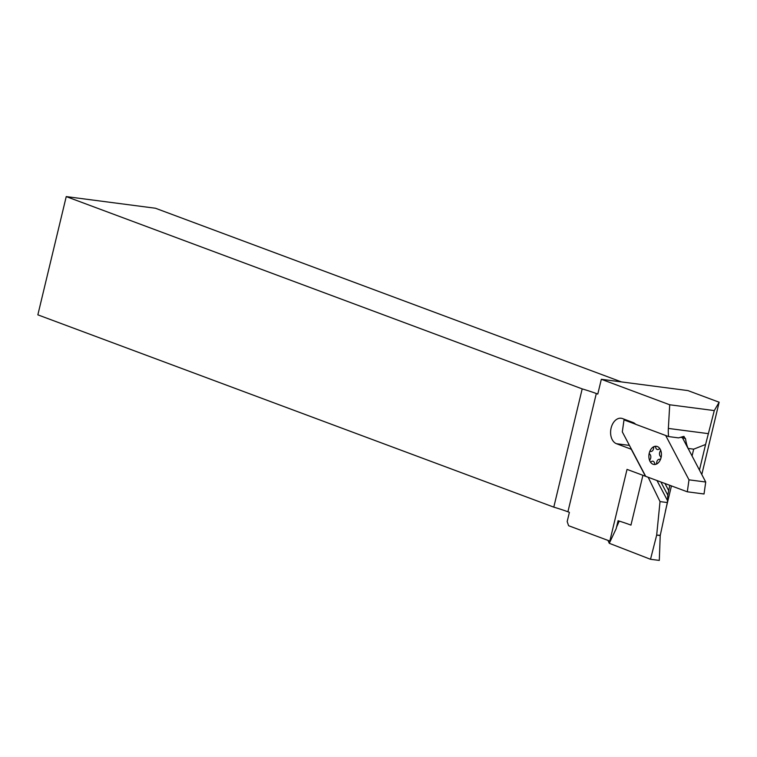 <?xml version="1.0" encoding="UTF-8"?>
<svg xmlns="http://www.w3.org/2000/svg" width="757" height="757" viewBox="0 0 757 757"><rect width="100%" height="100%" fill="white"/><g stroke="black" fill="none" stroke-linecap="round" stroke-linejoin="round"><path stroke-width="1.14" d="M665.668 435.474L688.993 479.834L687.309 491.804L645.475 476.267L631.735 450.131A3.823 2.593 -82.6 0 0 630.486 448.939L616.482 443.716A13.011 8.819 97.4 0 1 611.117 428.027A13.011 8.819 97.4 0 1 621.185 418.252A13.011 8.819 97.4 0 1 622.519 418.583L633.126 422.538A11.857 8.043 97.4 0 1 635.643 424.289L668.63 436.581L678.556 437.877L683.571 436.448L685.539 438.7L681.243 437.101M645.674 476.295L622.311 431.868L624.005 419.898L635.577 424.213M669.794 485.284L667.778 495.135L667.523 500.604L656.953 480.496M642.911 475.311L630.95 525.121A46.669 5.308 13.5 0 0 630.24 524.847A46.669 5.308 -166.5 0 0 618.072 520.74L616.151 528.736L610.265 541.217A46.669 5.308 13.5 0 0 609.82 541.085L568.602 525.718L567.182 521.564L569.396 512.328L567.92 511.779A46.669 5.308 -166.5 0 0 553.793 507.143L582.19 388.89L66.237 196.593L37.85 314.846L553.793 507.143M671.45 485.899L665.45 510.909M645.475 476.267L627.033 469.387L609.82 541.085M582.19 388.89A46.669 5.308 -166.5 0 1 596.308 393.517L597.784 394.075L601.332 379.285L669.718 404.777L668.355 428.424A31.368 21.272 -82.6 0 0 668.63 436.581M669.718 404.777L714.277 410.587L719.15 402.222L687.943 390.593L601.332 379.285M648.162 477.222L660.028 501.598L667.324 502.553L667.523 500.604M621.44 381.916L155.45 208.241L66.237 196.593M685.539 438.7A31.368 21.272 97.4 0 0 688.113 448.437L693.686 449.166L705.59 444.473L714.277 410.587M684.158 436.496L683.571 436.448M688.113 448.437L705.723 482.02L704.029 493.99L687.309 491.804M693.686 449.166L692.049 456.007M681.12 437.139L682.369 437.603L688.094 448.504M705.59 444.473L699.449 470.078M719.15 402.222L701.786 474.544M667.324 502.553L660.218 535.559L656.679 535.104L660.199 535.549M660.265 535.294L656.679 535.104L660.028 501.598M630.95 525.121L630.24 524.847M619.235 521.1L616.548 527.109M610.227 541.208L609.29 543.299L607.975 540.394M656.679 535.104L650.509 559.291L609.29 543.299M660.218 535.559L659.3 560.407L650.509 559.291M682.369 437.603L680.401 437.347M627.137 420.315L624.005 419.898M705.723 482.02L688.993 479.834M629.427 445.409L616.482 443.716M664.958 483.477L668.573 490.356M596.308 393.517L567.92 511.779M631.347 449.043L630.486 448.939M668.355 428.424L708.438 433.657M660.852 481.944L667.778 495.135M660.87 458.335A9.179 6.226 97.4 0 1 655.732 464.344A9.179 6.226 97.4 0 1 650.026 461.392A9.179 6.226 97.4 0 1 649.44 452.421A9.179 6.226 97.4 0 1 654.578 446.412A9.179 6.226 97.4 0 1 660.284 449.365A9.179 6.226 97.4 0 1 660.87 458.335A1.533 1.041 -82.6 0 0 660.511 456.499A3.444 2.337 97.4 0 1 660.17 451.333A1.533 1.041 -82.6 0 0 660.284 449.365A1.533 1.041 -82.6 0 0 658.978 449.071A3.444 2.337 97.4 0 1 655.685 447.359A1.533 1.041 -82.6 0 0 654.578 446.412A1.533 1.041 -82.6 0 0 653.632 447.945A3.444 2.337 97.4 0 1 650.67 451.409A1.533 1.041 -82.6 0 0 649.44 452.421A1.533 1.041 -82.6 0 0 649.799 454.247A3.444 2.337 97.4 0 1 650.14 459.423A1.533 1.041 -82.6 0 0 650.026 461.392A1.533 1.041 -82.6 0 0 651.332 461.685A3.444 2.337 97.4 0 1 654.625 463.388A1.533 1.041 -82.6 0 0 655.732 464.344A1.533 1.041 -82.6 0 0 656.679 462.811A3.444 2.337 97.4 0 1 659.64 459.348A1.533 1.041 -82.6 0 0 660.87 458.335"/></g></svg>
